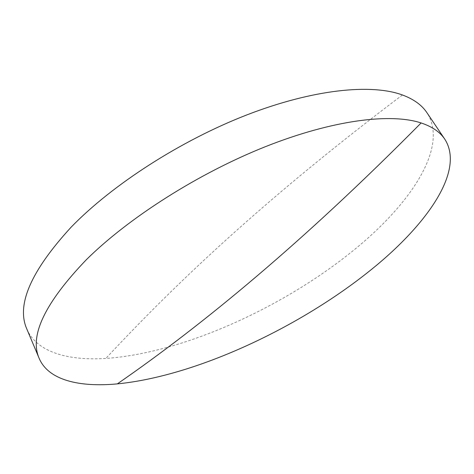 <?xml version="1.0" encoding="UTF-8"?>
<svg xmlns="http://www.w3.org/2000/svg" width="474" height="474" viewBox="0 0 474 474"><rect width="100%" height="100%" fill="white"/><g stroke="black" fill="none" stroke-linecap="round" stroke-linejoin="round"><path stroke-width="0.36" stroke-dasharray="2.37 1.78" d="M26.811 328.974C36.688 352.117 67.794 360.844 105.856 358.433C182.389 353.237 282.468 307.881 352.804 250.924C410.046 204.857 449.263 147.254 426.896 112.652M402.432 94.978C272.674 192.758 180.754 277.835 105.856 358.433"/><path stroke-width="0.71" d="M366.26 273.593C424.633 227.923 465.717 171.712 444.79 139.184C440.079 132.074 432.187 126.659 421.113 122.95C390.712 112.907 332.855 119.928 265.671 146.573C198.559 173.229 128.732 217.726 86.375 259.675C44.852 302.969 29.133 335.9 39.218 358.48C48.502 380.201 79.336 387.442 117.333 383.881C193.759 376.386 294.502 330.058 366.26 273.593M444.79 139.184L426.896 112.652C421.872 105.08 413.719 99.19 402.432 94.978C371.45 83.566 313.616 89.124 247.197 114.773C180.861 140.446 112.421 184.587 71.26 227.034C30.958 270.921 16.14 304.901 26.811 328.974L39.218 358.48M421.113 122.95C302.613 242.635 202.872 324.755 117.333 383.881"/></g></svg>
